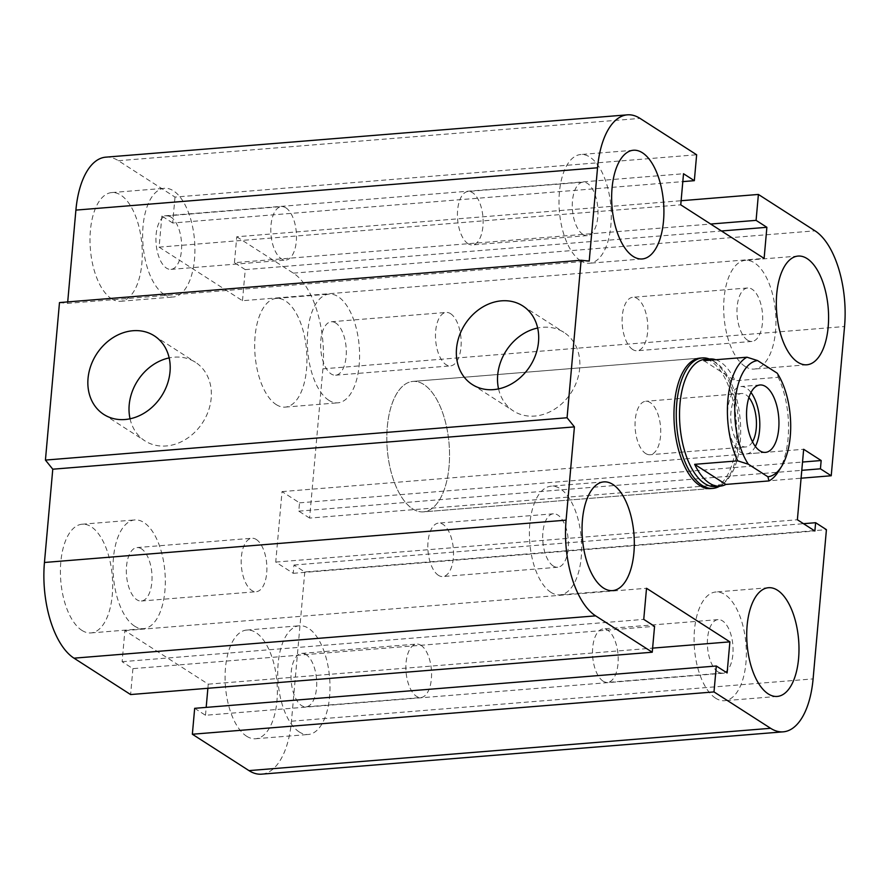 <?xml version="1.0" encoding="UTF-8"?>
<svg xmlns="http://www.w3.org/2000/svg" width="889" height="889" viewBox="0 0 889 889"><rect width="100%" height="100%" fill="white"/><g stroke="black" fill="none" stroke-linecap="round" stroke-linejoin="round"><path stroke-width="0.67" stroke-dasharray="4.45 3.33" d="M700.032 358.111L412.885 381.414L700.032 358.111A65.442 31.026 -94.6 0 1 710.867 361.156A65.442 31.026 -94.6 0 1 736.692 432.154A65.442 31.026 -94.6 0 1 710.6 488.561L423.475 511.864A65.442 31.026 85.4 0 0 449.101 444.122A65.442 31.026 85.4 0 0 412.885 381.414A65.442 31.026 85.4 0 0 387.26 449.134A65.442 31.026 85.4 0 0 423.453 511.864A65.442 31.026 85.4 0 0 449.545 455.446A65.442 31.026 85.4 0 0 423.731 384.448A65.442 31.026 85.4 0 0 412.885 381.414A65.442 31.026 85.4 0 0 386.804 437.833A65.442 31.026 85.4 0 0 412.629 508.819A65.442 31.026 85.4 0 0 423.475 511.864L710.611 488.561M632.679 349.499A26.814 12.713 -94.6 0 1 622.1 320.418A26.814 12.713 -94.6 0 1 632.79 297.293A26.814 12.713 -94.6 0 1 647.625 322.996A26.814 12.713 -94.6 0 1 637.124 350.744A26.814 12.713 -94.6 0 1 632.679 349.499M747.538 340.176A26.814 12.713 -94.6 0 1 736.959 311.094A26.814 12.713 -94.6 0 1 747.649 287.98A26.814 12.713 -94.6 0 1 752.083 289.225A26.814 12.713 -94.6 0 1 762.673 318.306A26.814 12.713 -94.6 0 1 751.983 341.432A26.814 12.713 -94.6 0 1 747.538 340.176M745.193 366.524A54.529 25.848 -94.6 0 1 723.668 307.372A54.529 25.848 -94.6 0 1 745.404 260.344A54.529 25.848 -94.6 0 1 775.586 312.606A54.529 25.848 -94.6 0 1 754.228 369.057A54.529 25.848 -94.6 0 1 745.193 366.524M603.086 681.141A26.814 12.713 -94.6 0 1 592.507 652.059A26.814 12.713 -94.6 0 1 603.187 628.934A26.814 12.713 -94.6 0 1 618.033 654.637A26.814 12.713 -94.6 0 1 607.531 682.385A26.814 12.713 -94.6 0 1 603.086 681.141M717.945 671.828A26.814 12.713 -94.6 0 1 707.366 642.736A26.814 12.713 -94.6 0 1 718.045 619.622A26.814 12.713 -94.6 0 1 722.49 620.866A26.814 12.713 -94.6 0 1 733.069 649.948A26.814 12.713 -94.6 0 1 722.379 673.073A26.814 12.713 -94.6 0 1 717.945 671.828M715.589 698.165A54.529 25.848 -94.6 0 1 694.076 639.013A54.529 25.848 -94.6 0 1 715.801 591.996A54.529 25.848 -94.6 0 1 745.982 644.258A54.529 25.848 -94.6 0 1 724.624 700.699A54.529 25.848 -94.6 0 1 715.589 698.165M438.41 575.316A26.814 12.713 -94.6 0 1 427.831 546.235A26.814 12.713 -94.6 0 1 438.51 523.11A26.814 12.713 -94.6 0 1 453.357 548.813A26.814 12.713 -94.6 0 1 442.855 576.561A26.814 12.713 -94.6 0 1 438.41 575.316M553.269 566.004A26.814 12.713 -94.6 0 1 542.69 536.912A26.814 12.713 -94.6 0 1 553.369 513.798A26.814 12.713 -94.6 0 1 557.814 515.042A26.814 12.713 -94.6 0 1 568.393 544.124A26.814 12.713 -94.6 0 1 557.703 567.249A26.814 12.713 -94.6 0 1 553.269 566.004M550.913 592.341A54.529 25.848 -94.6 0 1 529.399 533.189A54.529 25.848 -94.6 0 1 551.136 486.172A54.529 25.848 -94.6 0 1 581.306 538.434A54.529 25.848 -94.6 0 1 559.948 594.874A54.529 25.848 -94.6 0 1 550.913 592.341M468.003 243.675A26.814 12.713 -94.6 0 1 457.424 214.593A26.814 12.713 -94.6 0 1 468.114 191.468A26.814 12.713 -94.6 0 1 482.949 217.172A26.814 12.713 -94.6 0 1 472.448 244.92A26.814 12.713 -94.6 0 1 468.003 243.675M582.862 234.352A26.814 12.713 -94.6 0 1 572.283 205.27A26.814 12.713 -94.6 0 1 582.973 182.156A26.814 12.713 -94.6 0 1 587.418 183.401A26.814 12.713 -94.6 0 1 597.997 212.482A26.814 12.713 -94.6 0 1 587.307 235.607A26.814 12.713 -94.6 0 1 582.862 234.352M580.517 260.699A54.529 25.848 -94.6 0 1 558.992 201.547A54.529 25.848 -94.6 0 1 580.728 154.519A54.529 25.848 -94.6 0 1 610.91 206.781A54.529 25.848 -94.6 0 1 589.551 263.233A54.529 25.848 -94.6 0 1 580.517 260.699M171.055 217.172A26.814 12.713 85.4 0 0 166.621 215.927A26.814 12.713 85.4 0 0 156.108 243.675A26.814 12.713 85.4 0 0 170.944 269.378A26.814 12.713 85.4 0 0 181.634 246.264A26.814 12.713 85.4 0 0 171.055 217.172M285.914 207.859A26.814 12.713 -94.6 0 1 296.493 236.941A26.814 12.713 -94.6 0 1 285.814 260.066A26.814 12.713 -94.6 0 1 281.368 258.821A26.814 12.713 -94.6 0 1 270.789 229.729A26.814 12.713 -94.6 0 1 281.48 206.615A26.814 12.713 -94.6 0 1 285.914 207.859M141.462 548.824A26.814 12.713 85.4 0 0 137.017 547.568A26.814 12.713 85.4 0 0 126.516 575.316A26.814 12.713 85.4 0 0 141.351 601.02A26.814 12.713 85.4 0 0 152.041 577.906A26.814 12.713 85.4 0 0 141.462 548.824M256.321 539.501A26.814 12.713 -94.6 0 1 266.9 568.582A26.814 12.713 -94.6 0 1 256.21 591.707A26.814 12.713 -94.6 0 1 251.765 590.463A26.814 12.713 -94.6 0 1 241.186 561.37A26.814 12.713 -94.6 0 1 251.876 538.256A26.814 12.713 -94.6 0 1 256.321 539.501M306.138 654.648A26.814 12.713 85.4 0 0 301.693 653.393A26.814 12.713 85.4 0 0 291.192 681.141A26.814 12.713 85.4 0 0 306.027 706.844A26.814 12.713 85.4 0 0 316.717 683.73A26.814 12.713 85.4 0 0 306.138 654.648M420.997 645.325A26.814 12.713 -94.6 0 1 431.576 674.407A26.814 12.713 -94.6 0 1 420.886 697.532A26.814 12.713 -94.6 0 1 416.441 696.287A26.814 12.713 -94.6 0 1 405.862 667.195A26.814 12.713 -94.6 0 1 416.552 644.081A26.814 12.713 -94.6 0 1 420.997 645.325M335.731 322.996A26.814 12.713 85.4 0 0 331.297 321.751A26.814 12.713 85.4 0 0 320.785 349.499A26.814 12.713 85.4 0 0 335.62 375.202A26.814 12.713 85.4 0 0 346.31 352.088A26.814 12.713 85.4 0 0 335.731 322.996M450.59 313.684A26.814 12.713 -94.6 0 1 461.169 342.765A26.814 12.713 -94.6 0 1 450.479 365.89A26.814 12.713 -94.6 0 1 446.045 364.646A26.814 12.713 -94.6 0 1 435.466 335.553A26.814 12.713 -94.6 0 1 446.156 312.439A26.814 12.713 -94.6 0 1 450.59 313.684M276.19 404.573A54.529 25.848 85.4 0 0 285.225 407.106A54.529 25.848 85.4 0 0 306.583 350.677A54.529 25.848 85.4 0 0 276.423 298.393A54.529 25.848 85.4 0 0 254.676 345.41A54.529 25.848 85.4 0 0 276.19 404.573M328.83 400.294A54.529 25.848 -94.6 0 1 307.316 341.132A54.529 25.848 -94.6 0 1 329.063 294.126A54.529 25.848 -94.6 0 1 359.234 346.399A54.529 25.848 -94.6 0 1 337.864 402.828A54.529 25.848 -94.6 0 1 328.83 400.294M246.597 736.214A54.529 25.848 85.4 0 0 255.632 738.748A54.529 25.848 85.4 0 0 276.99 682.319A54.529 25.848 85.4 0 0 246.82 630.034A54.529 25.848 85.4 0 0 225.073 677.051A54.529 25.848 85.4 0 0 246.597 736.214M299.237 731.947A54.529 25.848 -94.6 0 1 277.724 672.784A54.529 25.848 -94.6 0 1 299.46 625.767A54.529 25.848 -94.6 0 1 329.63 678.04A54.529 25.848 -94.6 0 1 308.272 734.481A54.529 25.848 -94.6 0 1 299.237 731.947M81.921 630.39A54.529 25.848 85.4 0 0 90.956 632.924A54.529 25.848 85.4 0 0 112.314 576.494A54.529 25.848 85.4 0 0 82.144 524.21A54.529 25.848 85.4 0 0 60.396 571.227A54.529 25.848 85.4 0 0 81.921 630.39M134.561 626.123A54.529 25.848 -94.6 0 1 113.047 566.96A54.529 25.848 -94.6 0 1 134.784 519.943A54.529 25.848 -94.6 0 1 164.954 572.216A54.529 25.848 -94.6 0 1 143.596 628.656A54.529 25.848 -94.6 0 1 134.561 626.123M111.514 298.748A54.529 25.848 85.4 0 0 120.548 301.282A54.529 25.848 85.4 0 0 141.907 244.853A54.529 25.848 85.4 0 0 111.747 192.569A54.529 25.848 85.4 0 0 90 239.585A54.529 25.848 85.4 0 0 111.514 298.748M164.165 294.47A54.529 25.848 -94.6 0 1 142.64 235.307A54.529 25.848 -94.6 0 1 164.387 188.301A54.529 25.848 -94.6 0 1 194.558 240.575A54.529 25.848 -94.6 0 1 173.188 297.004A54.529 25.848 -94.6 0 1 164.165 294.47M130.05 418.775A46.717 38.672 -57.3 0 0 144.94 440.877A46.717 38.672 -57.3 0 0 202.725 422.486A46.717 38.672 -57.3 0 0 195.447 362.279A46.717 38.672 -57.3 0 0 174.155 357.189A46.717 38.672 -57.3 0 0 169.166 357.911M498.551 388.882A46.717 38.672 -57.3 0 0 513.442 410.974A46.717 38.672 -57.3 0 0 571.227 392.582A46.717 38.672 -57.3 0 0 563.948 332.386A46.717 38.672 -57.3 0 0 542.657 327.296A46.717 38.672 -57.3 0 0 537.667 328.019M59.485 302.582L67.575 303.382L589.218 261.066M67.575 303.382L67.708 301.916M105.747 157.164A76.343 36.193 -94.6 0 1 118.393 160.709L175 197.08L696.643 154.764M207.882 688.275L208.248 684.174L124.882 630.601L122.115 661.694L132.917 668.639L654.56 626.323M122.115 661.694L643.747 619.377M175 197.08L172.688 222.995L682.819 181.612M124.882 630.601L646.525 588.285M172.688 222.995L161.887 216.049L683.519 173.733M208.248 684.174L652.615 648.125M161.887 216.049L159.109 247.142L680.752 204.826M194.669 708.322L205.481 715.267L727.113 672.951M159.109 247.142L242.475 300.715L764.118 258.399M242.475 300.715L245.253 269.623L721.468 230.984M245.253 269.623L234.44 262.677L710.655 224.039M234.44 262.677L236.752 236.774L681.118 200.725M236.752 236.774L293.359 273.145A76.343 36.193 -94.6 0 1 322.907 368.846L309.594 518.087L801.089 478.204M309.594 518.087L298.782 511.142L299.526 502.841L282.024 491.606L275.734 562.081L293.237 573.316L293.97 565.026L304.783 571.971L826.426 529.655M293.97 565.026L803.5 523.688M293.237 573.316L814.88 531M298.782 511.142L801.789 470.325M275.734 562.081L797.377 519.754M299.526 502.841L802.534 462.036M282.024 491.606L803.667 449.278M304.783 571.971L291.459 721.212A76.343 36.193 -94.6 0 1 261.61 774.163M205.481 715.267L206.181 707.388M132.917 668.639L130.605 694.553M703.888 360.701L735.147 380.792L778.219 377.292L777.164 373.158M715.778 359.734A63.797 30.248 -94.6 0 1 735.147 380.792M778.542 471.337A63.797 30.248 85.4 0 0 778.219 377.292M715.267 486.55A63.797 30.248 85.4 0 0 724.379 482.638A63.797 30.248 85.4 0 0 740.259 420.508A63.797 30.248 85.4 0 0 714.578 361.745A63.797 30.248 85.4 0 0 704.944 359.356M752.494 441.8A26.814 12.713 -94.6 0 1 745.771 446.956A26.814 12.713 -94.6 0 1 741.326 445.711A26.814 12.713 -94.6 0 1 730.747 416.619A26.814 12.713 -94.6 0 1 741.437 393.505A26.814 12.713 -94.6 0 1 748.905 397.516M645.614 453.479A26.814 12.713 85.4 0 0 650.059 454.724A26.814 12.713 85.4 0 0 660.749 431.61A26.814 12.713 85.4 0 0 650.17 402.517A26.814 12.713 85.4 0 0 645.725 401.272A26.814 12.713 85.4 0 0 635.035 424.397A26.814 12.713 85.4 0 0 645.614 453.479M750.983 392.471A33.804 16.024 85.4 0 0 746.471 388.104A33.804 16.024 85.4 0 0 740.87 386.537A33.804 16.024 85.4 0 0 727.624 421.519A33.804 16.024 85.4 0 0 746.338 453.935A33.804 16.024 85.4 0 0 755.361 446.445M719.646 486.194A65.442 31.026 85.4 0 0 722.257 484.372A65.442 31.026 85.4 0 0 738.537 420.641A65.442 31.026 85.4 0 0 712.2 360.378A65.442 31.026 85.4 0 0 709.333 359M118.393 160.709L640.036 118.393M291.459 721.212L813.102 678.896M293.359 273.145L815.002 230.829M322.907 368.846L844.55 326.519M747.649 287.98L632.79 297.293M751.983 341.432L637.124 350.744M798.044 256.076L745.404 260.344M806.868 364.779L754.228 369.057M718.045 619.622L603.187 628.934M722.379 673.073L607.531 682.385M768.452 587.718L715.801 591.996M777.264 696.431L724.624 700.699M553.369 513.798L438.51 523.11M557.703 567.249L442.855 576.561M603.775 481.894L551.136 486.172M612.588 590.607L559.948 594.874M582.973 182.156L468.114 191.468M587.307 235.607L472.448 244.92M633.368 150.252L580.728 154.519M642.191 258.955L589.551 263.233M166.621 215.927L281.469 206.615M170.955 269.378L285.814 260.066M137.017 547.568L251.876 538.256M141.351 601.02L256.21 591.707M301.693 653.393L416.552 644.081M306.027 706.844L420.886 697.532M331.297 321.751L446.145 312.439M335.631 375.202L450.49 365.89M285.225 407.106L337.864 402.828M276.412 298.393L329.052 294.126M255.632 738.748L308.272 734.481M246.809 630.045L299.449 625.767M90.956 632.924L143.596 628.656M82.132 524.221L134.772 519.943M120.548 301.282L173.199 297.004M111.736 192.569L164.376 188.301M154.275 335.82L195.447 362.279M103.769 414.418L144.94 440.877M522.776 305.927L563.948 332.386M472.27 384.526L513.442 410.974M741.437 393.505L645.725 401.272M745.771 446.956L650.059 454.724M765.485 452.379L746.338 453.935M760.017 384.981L740.87 386.537M714.578 361.745L712.2 360.378M724.379 482.638L722.257 484.372"/><path stroke-width="1.33" d="M712.911 488.383L710.611 488.561A65.442 31.026 -94.6 0 1 674.395 425.831A65.442 31.026 -94.6 0 1 700.032 358.111L702.332 357.934A65.442 31.026 85.4 0 0 676.251 414.352A65.442 31.026 85.4 0 0 702.066 485.338A65.442 31.026 85.4 0 0 712.911 488.383A65.442 31.026 85.4 0 0 719.646 486.194M797.833 362.245A54.529 25.848 -94.6 0 1 776.319 303.093A54.529 25.848 -94.6 0 1 798.044 256.076A54.529 25.848 -94.6 0 1 828.226 308.339A54.529 25.848 -94.6 0 1 806.868 364.779A54.529 25.848 -94.6 0 1 797.833 362.245M768.229 693.898A54.529 25.848 -94.6 0 1 746.716 634.746A54.529 25.848 -94.6 0 1 768.452 587.718A54.529 25.848 -94.6 0 1 798.622 639.98A54.529 25.848 -94.6 0 1 777.264 696.431A54.529 25.848 -94.6 0 1 768.229 693.898M603.553 588.074A54.529 25.848 -94.6 0 1 582.039 528.922A54.529 25.848 -94.6 0 1 603.775 481.894A54.529 25.848 -94.6 0 1 633.946 534.156A54.529 25.848 -94.6 0 1 612.588 590.607A54.529 25.848 -94.6 0 1 603.553 588.074M633.157 256.421A54.529 25.848 -94.6 0 1 611.643 197.269A54.529 25.848 -94.6 0 1 633.368 150.252A54.529 25.848 -94.6 0 1 663.55 202.514A54.529 25.848 -94.6 0 1 642.191 258.955A54.529 25.848 -94.6 0 1 633.157 256.421M132.983 330.73A46.717 38.672 122.7 0 1 154.275 335.82A46.717 38.672 122.7 0 1 161.565 396.027A46.717 38.672 122.7 0 1 103.769 414.418A46.717 38.672 122.7 0 1 90.756 365.968A46.717 38.672 122.7 0 1 132.983 330.73M169.166 357.911A46.717 38.672 -57.3 0 0 130.05 418.775M501.485 300.838A46.717 38.672 122.7 0 1 522.776 305.927A46.717 38.672 122.7 0 1 530.055 366.135A46.717 38.672 122.7 0 1 472.27 384.526A46.717 38.672 122.7 0 1 459.246 336.075A46.717 38.672 122.7 0 1 501.485 300.838M537.667 328.019A46.717 38.672 -57.3 0 0 498.551 388.882M652.248 652.226L130.605 694.553L73.998 658.171A76.343 36.193 -94.6 0 1 44.45 562.481L52.773 469.203L45.428 460.08L59.485 302.582L581.117 260.266L589.218 261.066L597.541 167.788A76.343 36.193 -94.6 0 1 627.39 114.837A76.343 36.193 -94.6 0 1 640.036 118.393L696.643 154.764L694.331 180.678L683.519 173.733L680.752 204.826L764.118 258.399L766.885 227.306L756.083 220.361L758.395 194.447L815.002 230.829A76.343 36.193 -94.6 0 1 844.55 326.519L831.226 475.759L820.425 468.814L821.169 460.524L803.667 449.278L797.377 519.754L814.88 531L815.613 522.71L826.426 529.655L813.102 678.896A76.343 36.193 -94.6 0 1 783.253 731.836A76.343 36.193 -94.6 0 1 770.607 728.291L714 691.92L716.312 666.005L727.113 672.951L729.891 641.858L646.525 588.285L643.747 619.377L654.56 626.323L652.248 652.226L595.641 615.855A76.343 36.193 -94.6 0 1 566.093 520.154L574.416 426.887L567.071 417.752L581.117 260.266M45.428 460.08L567.071 417.752M52.773 469.203L574.416 426.887M67.708 301.916L75.898 210.104A76.343 36.193 -94.6 0 1 105.747 157.164L627.39 114.837M783.253 731.836L261.61 774.163A76.343 36.193 -94.6 0 1 248.964 770.607L192.357 734.236L194.669 708.322L716.312 666.005M192.357 734.236L714 691.92M801.789 470.325L820.425 468.814M802.534 462.036L821.169 460.524M801.089 478.204L831.226 475.759M681.118 200.725L758.395 194.447M710.655 224.039L756.083 220.361M721.468 230.984L766.885 227.306M682.819 181.612L694.331 180.678M206.181 707.388L207.882 688.275M803.5 523.688L815.613 522.71M652.615 648.125L729.891 641.858M694.642 464.336L737.714 460.846L748.327 464.202L767.918 476.793L768.963 480.927L725.891 484.427L694.642 464.336A63.797 30.248 -94.6 0 0 709.478 483.194A63.797 30.248 -94.6 0 0 720.046 486.161A63.797 30.248 -94.6 0 0 725.891 484.427M767.918 476.793A58.352 27.659 -94.6 0 0 781.564 466.481A58.352 27.659 -94.6 0 0 777.164 373.158L757.572 360.567L746.96 357.211L703.888 360.701A63.797 30.248 -94.6 0 1 709.733 358.967A63.797 30.248 -94.6 0 1 715.778 359.734M748.327 464.202A58.352 27.659 -94.6 0 1 735.214 400.983A58.352 27.659 -94.6 0 1 757.572 360.567M765.618 386.548A33.804 16.024 -94.6 0 1 778.953 423.231A33.804 16.024 -94.6 0 1 765.473 452.379A33.804 16.024 -94.6 0 1 746.771 419.975A33.804 16.024 -94.6 0 1 760.017 384.981A33.804 16.024 -94.6 0 1 765.618 386.548M768.963 480.927A63.797 30.248 85.4 0 0 778.542 471.337L781.564 466.481M746.96 357.211A63.797 30.248 85.4 0 0 737.714 460.846M709.733 358.967L704.944 359.356A63.797 30.248 85.4 0 0 679.518 414.374A63.797 30.248 85.4 0 0 704.699 483.583A63.797 30.248 85.4 0 0 715.267 486.55L720.046 486.161M748.905 397.516A26.814 12.713 -94.6 0 1 752.494 441.8M755.361 446.445A33.804 16.024 85.4 0 0 750.983 392.471M709.333 359A65.442 31.026 85.4 0 0 702.332 357.934M44.45 562.481L566.093 520.154M73.998 658.171L595.641 615.855M75.898 210.104L597.541 167.788M248.964 770.607L770.607 728.291"/></g></svg>
